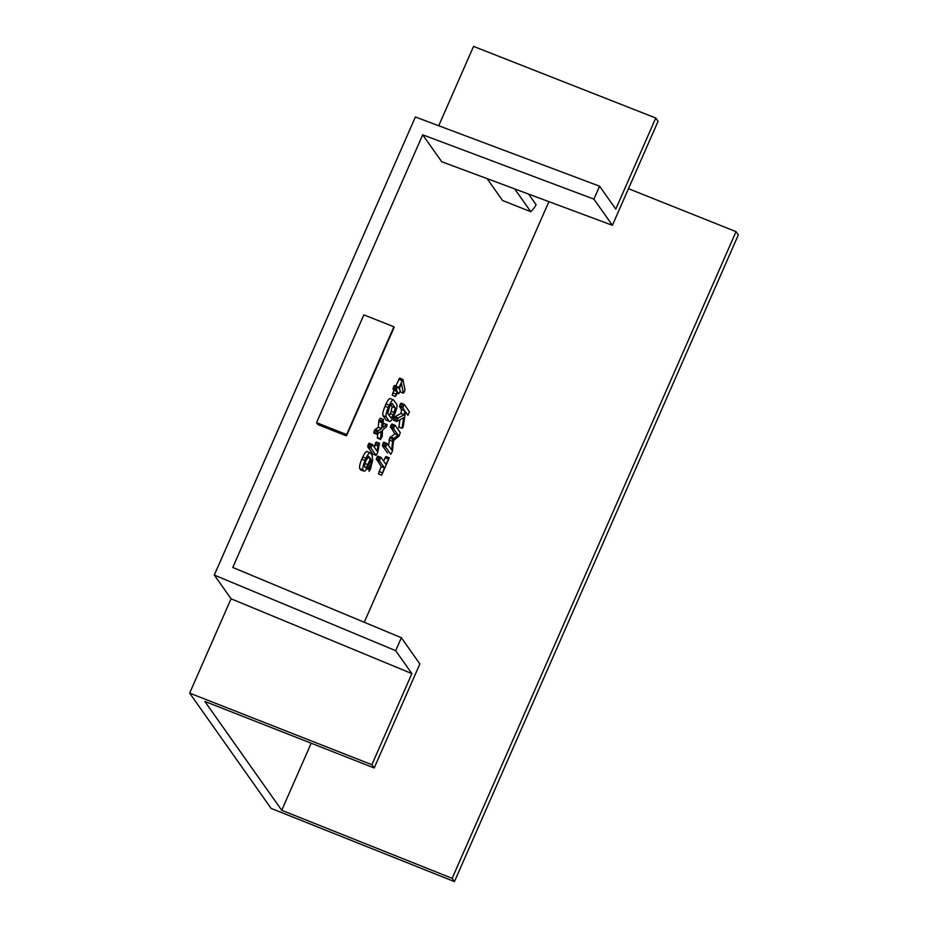 <?xml version="1.0" encoding="UTF-8"?>
<svg xmlns="http://www.w3.org/2000/svg" width="928" height="928" viewBox="0 0 928 928"><rect width="100%" height="100%" fill="white"/><g stroke="black" fill="none" stroke-linecap="round" stroke-linejoin="round"><path stroke-width="1.39" d="M612.399 225.307L593.908 199.126L422.704 134.804L441.728 161.727L612.399 225.307L658.08 121.266L655.771 118.007L473.547 46.4L438.724 125.744M655.771 118.007L615.774 209.125L599.581 186.192L415.384 116.974L214.298 575.058L231.06 598.792L189.66 693.112L271.092 808.381L454.453 881.6L738.34 234.888L736.032 231.64L628.476 188.686M422.704 134.804L232.777 567.46L401.372 637.733L395.688 650.679L411.881 673.6L231.06 598.792M395.688 650.679L214.298 575.058M411.881 673.6L371.884 764.718L374.193 767.966L204.821 701.417L281.729 810.295L311.182 743.212M364.263 622.27L548.9 201.654M316.541 422.658L317.921 424.606L346.109 435.777A23.803 3.526 23.7 0 0 346.747 435.348A23.803 3.526 23.7 0 0 346.631 434.571L316.541 422.658L363.857 314.87L393.936 326.784L346.631 434.571M360.574 469.765L363.799 471.041L362.999 469.893C362.419 468.257 363.092 465.125 365.017 460.497L366.003 458.258C367.975 454.07 369.437 452.296 370.4 452.934L372.163 455.428L372.638 460.091L370.423 469.208L369.054 471.366L371.107 462.631L371.003 459.418L368.439 465.253C366.374 469.742 364.832 471.668 363.799 471.041L360.806 469.962L359.762 468.617C359.194 466.97 359.867 463.849 361.792 459.221L362.778 456.982C364.75 452.794 366.212 451.008 367.175 451.646M392.208 395.212L395.432 396.5L392.208 395.212L393.924 390.294L393.02 389.018L394.11 385.77L397.776 386.825L398.68 388.101L402.914 379.436L404.991 389.702L404.573 391.5L403.39 393.147L401.522 383.624L399.214 388.867L400.165 390.212L399.782 392.138L398.646 393.692L397.694 392.335L395.432 396.5L397.149 391.57L396.302 389.412L397.776 386.825M395.804 386.013L399.62 378.114L402.914 379.436M399.701 389.54L399.458 388.322M383.624 461.088L385.677 456.692L389.273 457.829L381.652 475.194L384.424 467.863L379.517 460.914L380.097 458.571L381.037 457.446L385.955 464.394L389.273 457.829M378.485 473.941L381.199 466.587L376.339 458.757L377.812 456.158L381.037 457.446M387.672 453.108L382.382 445.742L383.461 442.505L387.138 443.561L391.616 449.894L392.846 439.28L398.089 435.139L393.623 428.806L394.203 426.451L395.142 425.326L400.304 432.634L398.959 436.16L393.542 440.556L392.393 451.194L390.781 454.337L385.619 447.018L387.138 443.561M388.612 445.637L389.621 438.004L394.864 433.852L390.433 426.66L391.918 424.038L395.142 425.326M396.801 421.521L393.565 420.245L393.658 419.317L394.934 416.695L401.012 413.459L401.464 409.41L399.539 406.684L400.119 404.341L401.058 403.216L404.283 404.492L409.48 411.846L407.96 415.315L405.455 411.777L403.158 427.274L402.01 428.237L403.657 417.67L396.79 421.521L398.158 417.971L404.237 414.735L404.689 410.686L402.764 407.96L404.283 404.492M398.831 427.669L399.887 419.839M386.164 420.117L389.389 421.405L386.21 416.904C385.665 415.234 386.35 412.113 388.275 407.531L389.25 405.304C391.222 401.116 392.683 399.342 393.646 399.98L396.813 404.469C397.404 405.988 396.778 408.958 394.957 413.389L393.982 415.616C391.952 420.024 390.421 421.95 389.389 421.405L386.164 420.117L382.986 415.628C382.44 413.958 383.125 410.837 385.039 406.255L386.025 404.028C387.997 399.84 389.458 398.066 390.421 398.704M377.441 438.155L377.638 433.886M377.232 434.176L373.74 432.993L373.833 432.077L375.098 429.432L378.288 427.356L378.821 420.628L380.19 418.122L383.473 419.456L382.846 427.448L386.872 424.572L386.663 426.602L382.51 430.058L382.208 436.23L380.584 439.396L381.153 431.311L376.965 434.269L378.322 430.708L381.512 428.632L382.046 421.904L383.473 419.456M383.183 423.632L387.092 424.572M372.882 454.105L376.153 455.416L372.882 454.105L367.685 446.751L368.764 443.491L372.441 444.558L377.093 451.147L377.986 446.02L379.506 443.294L377.673 452.551L376.107 455.381L370.91 448.027L372.441 444.558M374.32 447.226L376.223 441.972L379.506 443.294M487.119 178.64L502.582 200.529L530.77 211.7L514.669 188.906M599.581 186.192L593.908 199.126M401.372 637.733L419.862 663.926L374.193 767.966M736.032 231.64L452.156 878.34L281.729 810.295M452.156 878.34L454.453 881.6M528.589 194.091L536.071 204.694A23.803 22.864 144.8 0 1 530.77 211.7M371.884 764.718L189.66 693.112M393.936 326.784A23.803 3.526 23.7 0 1 394.064 327.561L346.747 435.348M389.203 415.512L391.198 411.336L392.08 406.673L390.584 404.562M368.718 456.286L365.562 461.274L364.507 466.413L365.33 467.573C365.876 468.014 366.722 467.004 367.871 464.545L370.458 458.652L368.52 456.286M367.871 464.545L364.797 463.327M370.458 458.652L367.407 457.434M390.92 417.936L393.437 414.862L395.305 407.96L392.115 403.436L389.795 406.058L387.73 413.424L391.071 418.052M393.437 414.862L390.212 413.586M394.423 412.612L391.198 411.336M395.305 407.96L392.08 406.673M366.931 451.449L370.4 452.934M397.323 393.182L398.692 393.727L397.335 393.17M400.212 391.906L403.436 393.182L400.165 391.871M381.686 475.217L378.427 473.918L381.686 475.217M390.178 398.495L393.646 399.98M377.406 438.155L380.631 439.431L377.36 438.12M366.003 458.258L362.778 456.982M365.017 460.497L361.792 459.221M362.999 469.893L359.762 468.617M371.107 462.631L369.808 462.121M370.017 467.724L367.72 466.807M369.704 468.756L367.221 467.77M369.541 469.255L366.966 468.234M369.356 469.765L366.676 468.71M403.355 393.054L400.13 391.778M402.787 379.39L399.69 378.16M401.963 380.619L398.738 379.343M397.625 386.767L394.551 385.549M396.836 387.962L393.611 386.674M396.302 389.412L393.078 388.136M396.244 390.294L393.02 389.018M397.149 391.57L393.924 390.294M396.036 394.122L392.811 392.846M380.886 457.376L377.812 456.158M380.097 458.571L376.872 457.295M379.564 460.033L376.339 458.757M379.517 460.914L376.292 459.638M384.424 467.863L381.199 466.587M382.266 472.793L379.042 471.517M389.145 457.782L386.048 456.553M388.298 459.047L385.074 457.771M394.992 425.268L391.918 424.038M394.203 426.451L390.966 425.175M393.658 427.936L390.433 426.66M393.623 428.806L390.398 427.53M398.089 435.139L394.864 433.852M393.6 438.144L390.375 436.868M392.846 439.28L389.621 438.004M392.254 441.229L389.029 439.953M386.999 443.503L383.914 442.285M386.199 444.674L382.974 443.398M385.665 446.148L382.44 444.872M385.619 447.018L382.382 445.742M398.158 417.971L394.934 416.695M404.237 414.735L401.012 413.459M397.799 418.377L394.562 417.101M397.451 419.038L394.226 417.762M396.894 420.593L393.658 419.317M402.01 428.237L398.785 426.961M404.132 404.434L401.058 403.216M403.344 405.617L400.119 404.341M402.81 407.079L399.585 405.803M402.764 407.96L399.539 406.684M404.689 410.686L401.464 409.41M389.25 405.304L386.025 404.028M388.275 407.531L385.039 406.255M386.21 416.904L382.986 415.628M380.596 438.712L377.371 437.436M386.872 424.572L383.647 423.296M383.345 419.398L380.248 418.18M382.429 420.848L379.204 419.572M382.046 421.904L378.821 420.628M381.884 422.692L378.659 421.416M381.512 428.632L378.288 427.356M378.322 430.708L375.098 429.432M377.603 431.833L374.378 430.557M377.058 433.353L373.833 432.077M379.378 443.248L376.281 442.018M378.508 444.524L375.283 443.248M377.986 446.02L374.761 444.744M372.29 444.5L369.216 443.282M371.49 445.684L368.265 444.408M370.956 447.145L367.732 445.869M370.91 448.027L367.685 446.751M370.504 465.879L368.509 465.09M394.481 385.491L397.706 386.767M377.742 456.1L380.967 457.388M385.99 456.506L389.215 457.782M391.836 423.992L395.061 425.268M383.844 442.227L387.069 443.503M400.989 403.158L404.214 404.434M373.764 433.005L376.988 434.281M369.135 443.224L372.36 444.5"/></g></svg>
